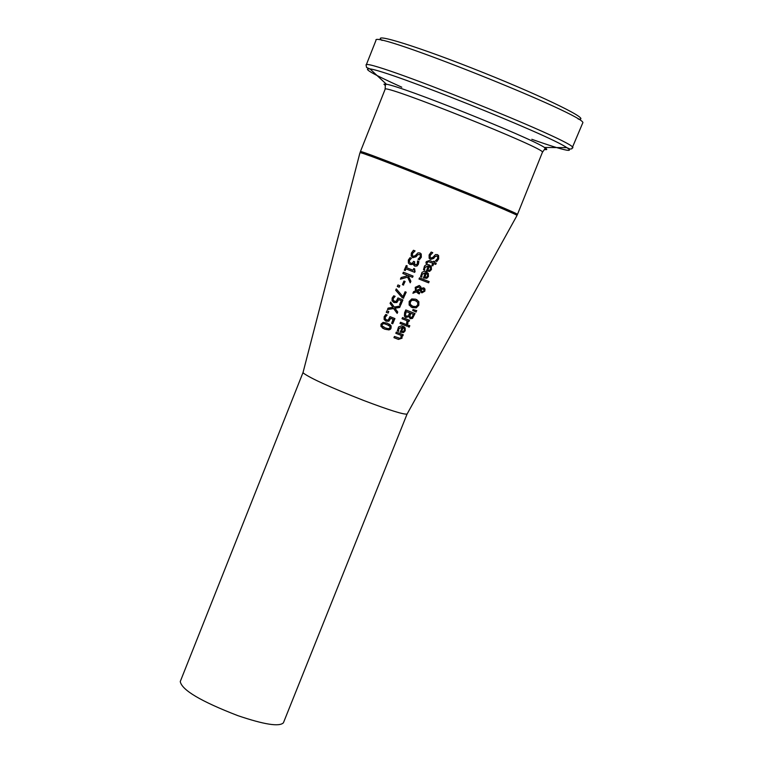 <?xml version="1.0" encoding="UTF-8"?>
<svg xmlns="http://www.w3.org/2000/svg" width="763" height="763" viewBox="0 0 763 763"><rect width="100%" height="100%" fill="white"/><g stroke="black" fill="none" stroke-linecap="round" stroke-linejoin="round"><path stroke-width="1.14" d="M393.288 319.363L390.723 318.352L388.872 321.194L386.107 321.242L384.113 319.459L384.142 316.75L385.763 314.48L387.156 315.043L385.277 317.227L385.277 318.82L386.669 319.945L388.3 319.964L389.979 316.626L394.938 318.581L392.716 323.789L391.591 323.35L393.098 319.249L390.532 318.228L388.682 321.07L385.286 320.803M394.729 318.505L392.525 323.674L391.61 323.312M386.946 314.957L385.086 317.103L385.086 318.696L385.964 319.583M432.716 252.782L430.237 255.262L430.16 257.427L430.885 258.018L432.821 257.408L435.482 254.584L437.418 254.623L438.611 255.605L438.668 258.886L436.856 261.499L435.396 260.917L437.581 258.552L437.619 256.521L436.98 256.006L435.005 256.683L433.68 258.447L430.523 259.42L429.14 258.266L429.121 254.918L431.19 252.067L432.764 252.687L430.036 255.166L429.95 257.331L430.685 257.923M437.409 254.623L438.391 255.51L438.458 258.791L436.646 261.404L435.396 260.908M436.875 255.958L434.796 256.587L433.47 258.361L430.294 259.315M429.378 264.952L431.076 266.44L431.209 269.53L429.55 271.304L426.403 270.989L428.32 265.944L424.791 267.317L424.59 270.121L423.503 269.692M429.426 266.401L427.595 270.083L429.369 270.331L430.494 269.186L430.561 267.536L429.426 266.401L427.795 270.188M428.52 266.039L424.991 267.422L424.476 268.919M424.676 269.015L424.619 270.054M424.791 270.216L423.494 269.711L424.505 266.01L426.336 264.618L428.577 264.656L431.286 266.535L431.419 269.635L429.55 271.304M429.76 271.399L426.403 271.008M434.281 262.415L436.264 263.197L435.749 264.408L433.766 263.616L432.812 265.848L431.848 265.467L432.802 263.235L428.043 261.556L426.956 263.521L425.888 263.101L426.259 261.68L429.455 260.498L433.317 262.033L433.67 261.213L434.633 261.595L434.281 262.415L434.424 261.509M436.045 263.111L435.53 264.303L433.556 263.521L432.602 265.743L431.858 265.448M426.956 263.521L425.888 263.092M428.043 261.556L426.775 263.359M432.802 263.235L427.843 261.461M425.563 272.963L422.034 274.337L421.834 277.131L420.537 276.626L422.044 272.343L423.866 271.428L425.611 271.58L428.339 273.478L428.453 276.54L426.794 278.314L423.436 277.923L425.363 272.858L421.834 274.232L421.634 277.036L420.537 276.607M426.488 271.905L428.129 273.383L428.253 276.444L426.593 278.209L423.446 277.904M426.46 273.316L424.638 276.998L426.412 277.236L427.528 276.101L427.595 274.451L426.46 273.316L424.838 277.103M424.991 289.053L424.848 291.18L421.92 292.849L420.747 291.857L420.413 290.112L417.199 291.476L419.822 292.649L419.288 293.898L416.197 291.905L412.907 293.278L413.613 291.647L415.511 290.865L415.206 287.365L419.249 285.476L420.718 286.716L421.205 288.309L423.808 287.832L424.991 289.053L424.638 291.075L421.548 292.668M419.488 285.581L420.518 286.611M420.547 286.65L421.205 288.309M423.913 287.87L424.781 288.948M416.197 291.905L413.012 293.049M419.288 293.898L417.933 293.307M419.612 292.563L419.087 293.793M420.413 290.112L416.999 291.371M420.499 288.738L418.992 286.917L416.083 288.118L416.216 290.388L420.499 288.738M419.154 286.993L415.892 288.013L416.302 290.531M422.397 289.024L421.119 289.682L421.453 290.932L422.34 291.552L424.094 290.837L424.075 289.721L422.187 288.919L420.909 289.578L421.748 291.256M423.408 289.129L422.187 288.919M428.978 281.557L428.463 282.739L419.011 279.02M428.672 282.844L419.001 279.039L419.516 277.827L429.188 281.633L428.463 282.739M408.968 316.616L405.897 317.494L404.4 316.187L404.619 312.658L405.782 309.94L415.034 313.526L412.516 318.39L410.408 318.724L408.768 316.502L405.296 317.189M414.814 313.45L412.316 318.266L409.96 318.486M409.75 312.954L406.307 311.619L405.344 314.947L406.412 316.159L408.186 315.958L409.75 312.954L406.116 311.504L405.153 314.833L405.954 315.93M413.46 314.394L410.771 313.355L409.845 316.359L410.799 317.341L411.963 317.227L413.46 314.394L410.58 313.24L409.645 316.235L410.208 317.036M416.703 299.611L418.677 301.614L418.601 305.152L416.054 307.737L411.057 307.05M416.035 300.88L412.993 299.964L410.666 300.86L410.093 304.265L411.715 305.782M410.236 301.938L410.294 304.38L412.783 306.297L415.902 306.602L417.752 304.866L417.704 302.386L415.253 300.527L412.077 300.231L410.236 301.938M418.877 301.728L418.801 305.267L416.255 307.851L412.22 307.613L409.13 305.076L409.159 301.509L411.753 298.934L415.816 299.21L418.677 301.614M406.965 326.163L400.003 323.464L400.508 322.272L407.471 324.962L406.965 326.163L400.012 323.426M407.261 324.885L406.765 326.039M416.522 310.579L415.94 311.943L412.707 310.388L413.069 309.54L416.751 310.646L415.94 311.943M416.14 312.057L412.697 310.407M403.56 332.544L400.213 332.182L402.32 327.26L398.811 328.643L398.61 331.409L397.323 330.913L398.544 326.955L401.786 325.772L405.191 327.966L405.201 330.789L403.56 332.544L400.232 332.134M403.77 326.488L405 327.842L405.01 330.665L403.36 332.42M402.32 327.26L398.62 328.519L398.42 331.285L397.323 330.856M403.169 331.485L404.285 330.35L404.342 328.719L403.017 327.489L401.414 331.237L403.169 331.485M403.217 327.604L401.605 331.361M409.283 320.164L408.787 321.318L407.757 320.927L407.652 323.874L406.66 323.493M406.975 320.67L402.025 318.743L402.53 317.542L409.502 320.241L408.987 321.442L407.957 321.042L407.843 323.998L406.641 323.531L406.975 320.67L402.034 318.705M401.014 335.3L395.806 333.278L396.312 332.086L403.274 334.766L402.759 335.968L401.996 335.672L402.034 338.19L398.467 339.411L393.927 337.656L394.442 336.464L400.079 338.371L401.061 337.456L401.014 335.3L395.825 333.24M401.996 335.672L401.834 338.066L398.267 339.287L393.946 337.618M402.759 335.968L401.796 335.548M403.055 334.69L402.568 335.834M409.626 325.706L409.063 327.022L408.081 326.65M409.264 327.146L408.062 326.688L408.653 325.324L409.845 325.782L409.063 327.022M416.989 266.01L414.853 266.153L413.756 265.228L413.355 263.493L412.173 264.523L410.093 264.475L408.415 263.082L408.348 260.03L410.065 257.656L411.457 258.209L409.521 260.402L409.445 262.081L410.742 263.216L412.401 263.197L413.594 261.356L414.671 261.785L414.452 264.151L416.541 264.713L417.332 263.664L417.514 260.936L418.877 261.48L418.401 264.208L416.989 266.01L414.586 266.029M418.677 261.394L418.2 264.112L416.789 265.915M413.451 263.531L411.972 264.427L409.731 264.313M414.462 261.699L414.252 264.055L415.034 264.685M409.445 262.081L410.399 263.054M411.419 258.304L409.321 260.307L409.245 261.986M419.469 254.308L417.285 254.89L415.93 256.645L412.602 257.541M419.984 252.954L421.033 253.907L421.128 257.169L419.288 259.773L417.962 259.248M414.872 250.836L412.306 253.373L412.239 255.519L413.012 256.158M419.488 259.868L417.962 259.258L420.184 256.912L420.203 254.89L419.516 254.327L417.485 254.976L416.131 256.74L412.869 257.665L411.162 255.967L411.333 253.106L413.441 250.264L415.082 250.922L412.506 253.469L412.44 255.615L413.231 256.254L415.225 255.672L417.943 252.868L419.955 252.944L421.233 254.003L421.329 257.265L419.288 259.773M406.755 275.042L402.845 273.478L403.389 272.21L413.098 276.072L412.554 277.341L408.129 275.586L410.875 281.261L410.217 282.806L407.604 277.141L400.422 279.182L401.119 277.532L407.156 275.853L406.755 275.042L402.854 273.459M407.604 277.141L400.499 279M410.875 281.261L410.093 282.539M408.129 275.586L410.685 281.156M412.554 277.341L407.928 275.481M412.888 275.996L412.354 277.246M414.443 268.776L414.519 272.257L405.782 268.786L405.067 270.483L404.266 270.159M407.051 265.829L406.317 267.555L413.021 270.245L413.765 268.509L414.643 268.862L414.938 271.266M415.139 271.37L414.519 272.257M414.719 272.362L405.983 268.881L405.258 270.579L404.256 270.178L406.25 265.514L407.251 265.915L406.507 267.651M399.183 287.231L397.304 286.478L397.952 284.952L399.831 285.696L399.183 287.231L397.313 286.459M399.631 285.62L398.982 287.117M404.924 281.413L403.389 285L402.416 284.609M403.589 285.104L402.406 284.637L403.942 281.022L405.124 281.49L403.389 285M398.696 299.668L396.836 302.52L394.08 302.568L392.087 300.784L392.115 298.066L393.737 295.796L395.129 296.349L393.241 298.543L393.25 300.155L394.633 301.271L396.274 301.29L397.952 297.932L402.921 299.907L400.689 305.124L399.564 304.675L401.271 300.689L398.505 299.554L396.646 302.406L393.384 302.215M394.919 296.263L393.05 298.428L393.059 300.04L394.032 300.965M401.271 300.689L398.505 299.554M400.689 305.124L399.574 304.647M402.711 299.821L400.499 305.009M406.002 292.115L403.436 298.133L402.139 297.627M396.235 288.986L402.978 296.673L405.077 291.752L406.212 292.2L403.436 298.133M403.627 298.247L402.187 297.675L395.692 290.264L396.264 288.91L402.978 296.673M388.148 313.078L386.269 312.325L386.927 310.799L388.796 311.552L388.148 313.078L386.288 312.296M388.596 311.466L387.957 312.954M393.679 308.538L387.461 309.54L388.081 308.09L392.964 307.336L390.074 303.426L390.656 302.062L394.252 307.031L400.308 306.001L399.688 307.451L394.957 308.233L397.742 312.029L397.161 313.393L393.489 308.424L387.528 309.387M400.05 306.049L399.497 307.336L394.767 308.118L397.552 311.914L397.008 313.183M390.618 302.148L394.252 307.031M389.445 324.17L390.914 325.677L390.885 328.042C390.952 329.864 388.853 330.207 384.59 329.091L382.406 328.004M384.781 329.215L380.966 326.478L380.985 324.161L383.074 322.387L387.356 323.15L391.104 325.801L391.076 328.166L389.025 329.931L384.59 329.091M385.325 327.918L388.424 328.739L390.007 327.747L390.027 326.478L386.803 324.437L383.732 323.588L382.072 324.59L382.063 325.83L385.325 327.918M388.796 325.353L383.551 323.474L381.881 324.466L381.872 325.715L382.883 326.707M516.971 215.576L517.009 215.49C520.252 214.889 371.114 154.994 361.013 152.848L359.974 152.686L303.064 372.401M363.665 400.47C331.218 387.728 311.18 378.658 303.56 373.25L303.054 372.449L180.259 681.54C181.804 690.048 200.993 701.416 237.827 715.637C264.16 724.564 279.353 726.948 283.416 722.799L407.08 414.061C403.78 414.71 389.311 410.179 363.665 400.47M517.419 214.517L517.448 214.47C521.634 214.012 355.176 147.431 360.394 151.646C361.986 153.058 356.292 150.988 369.845 155.852M544.42 149.453L544.515 149.472C547.538 150.015 547.529 149.348 544.486 147.469C529.951 137.493 401.815 86.238 386.412 84.245L385.41 84.712L385.096 89.338C380.861 82.604 547.624 149.3 542.426 152.266L542.388 152.362M578.163 119.066C592.985 120.974 546.003 97.702 483.065 72.514C420.146 47.249 369.988 31.579 382.063 40.458M366.173 65.113L375.987 40.325C370.885 29.28 590.724 117.206 582.703 123.005L582.636 123.196M572.612 148.032L572.717 147.841C580.204 143.358 360.517 55.489 366.135 65.217L366.555 67.478L369.988 68.928C388.367 70.721 549.732 135.27 566.795 147.641C570.428 149.987 570.304 150.807 566.404 150.12C560.595 149.014 549.064 145.409 531.801 139.295M401.767 87.192C372.678 74.078 362.082 67.993 369.988 68.928L386.412 84.245L383.932 84.178L385.41 85.694M407.08 414.061L517.009 215.49M582.703 123.005L571.792 148.833L569.999 149.043L566.795 147.641L544.486 147.469L545.097 148.585L542.426 152.266L517.448 214.47C515.015 214.25 521.196 216.959 506.003 210.283M385.096 89.338L360.403 151.618"/></g></svg>
